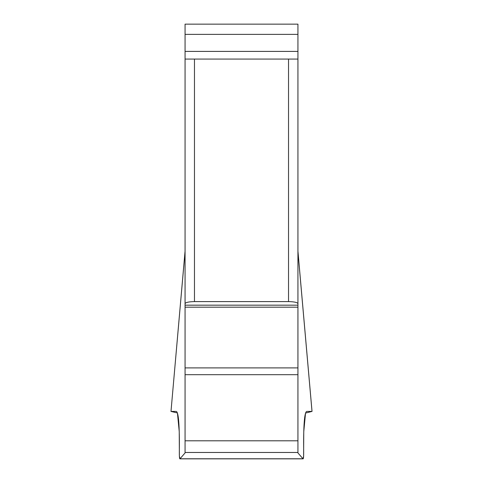 <?xml version="1.0" encoding="UTF-8"?>
<svg xmlns="http://www.w3.org/2000/svg" width="483" height="483" viewBox="0 0 483 483"><rect width="100%" height="100%" fill="white"/><g stroke="black" fill="none" stroke-linecap="round" stroke-linejoin="round"><path stroke-width="0.72" d="M297.939 59.065L297.939 24.15L185.061 24.15L185.061 59.065L297.939 59.065L297.939 303.638C297.365 302.406 294.232 301.724 288.532 301.603L194.468 301.603C188.768 301.724 185.635 302.406 185.061 303.638L185.061 452.939L180.008 458.778L302.992 458.778L297.939 452.939L297.939 303.638M185.061 305.171L297.939 305.171L297.939 251.456L312.006 411.413L306.717 411.413C304.429 412.216 303.415 425.601 303.668 451.551C303.71 456.272 303.529 458.705 303.113 458.85M185.061 303.638L185.061 59.065M179.887 458.85C179.471 458.705 179.29 456.272 179.332 451.551C179.585 425.601 178.571 412.216 176.283 411.413L170.97 411.413L177.43 412.965L179.229 431.5L179.386 456.127L180.008 458.778L302.992 458.778L303.608 456.169L303.765 431.711L305.528 413.092L312.03 411.413L297.939 251.172M194.468 59.065L194.468 301.603M288.532 301.603L288.532 59.065M185.061 251.456L170.994 411.413L185.061 251.172M297.939 452.468L185.061 452.468M297.939 440.798L185.061 440.798M297.939 374.693L185.061 374.693M297.939 367.901L185.061 367.901M297.939 307.182L185.061 307.182M297.939 51.409L185.061 51.409M297.939 34.359L185.061 34.359M303.052 458.85L179.948 458.85"/></g></svg>
